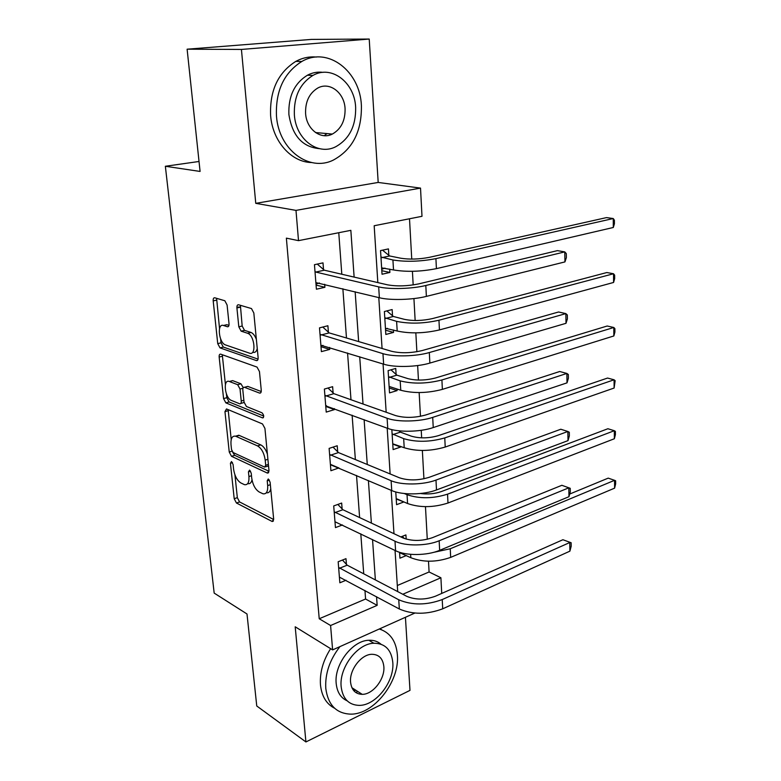<?xml version="1.0" encoding="UTF-8"?>
<svg xmlns="http://www.w3.org/2000/svg" width="781" height="781" viewBox="0 0 781 781"><rect width="100%" height="100%" fill="white"/><g stroke="black" fill="none" stroke-linecap="round" stroke-linejoin="round"><path stroke-width="1.17" d="M231.518 461.532L230.434 463.26L234.202 498.717L236.448 503.003L272.208 521.513L273.653 519.023L270.099 482.17L268.274 478.968L267.209 480.784L267.678 485.587C267.961 491.6 266.389 494.334 262.963 493.777L259.194 491.991C255.241 489.414 252.741 484.718 251.697 477.894L251.218 473.169L249.588 470.103L248.446 471.841L248.924 476.556C249.246 482.482 247.753 485.186 244.453 484.659L240.86 482.951C237.063 480.461 234.642 475.873 233.587 469.176L233.099 464.529L231.518 461.532M329.484 135.142L330.597 133.912M355.726 692.464L357.864 691.546M227.095 305.02L224.84 300.753L214.755 297.786C213.594 297.668 213.076 298.703 213.193 300.89L217.733 343.64L220.017 347.887L256.373 360.578C257.623 360.802 258.208 359.797 258.12 357.581L253.825 312.966L251.472 308.563L238.595 304.775C237.365 304.639 236.809 305.693 236.916 307.939L238.81 326.819L241.144 331.164L247.714 333.292C254.772 335.605 256.5 356.107 249.442 353.149L225.406 344.89C218.778 342.82 216.776 322.914 223.493 325.482L227.398 326.741C228.579 326.907 229.126 325.902 229.018 323.705L227.095 305.02M187.118 49.193L311.365 39.411L369.218 39.05L241.427 49.447L187.118 49.193L200.082 171.439L165.357 166.265L214.179 593.101L247.001 613.983L256.754 705.985L305.918 741.95L295.198 626.792L332.618 649.899L330.588 625.513L319.224 618.757L286.373 238.137L298.508 240.646L295.989 210.392L420.52 188.104L421.994 216.308L374.177 225.738L377.828 282.585M241.427 49.447L255.758 203.343L295.989 210.392M226.5 408.951L224.957 411.616L229.243 452.033L231.508 456.309L267.434 473.11L268.976 470.484L264.935 428.418L262.494 423.946L226.5 408.951M223.571 398.593L219.158 357.034C219.041 354.925 219.559 353.959 220.711 354.164L257.027 367.09L259.458 371.551L261.254 390.207C261.342 392.365 260.766 393.321 259.536 393.077L244.463 387.298C243.281 387.073 242.735 388.02 242.832 390.129L244.053 402.127L246.425 406.501L262.025 412.817C264.046 415.209 264.222 416.908 262.562 417.903L225.855 402.859L223.571 398.593L226.802 397.695L226.402 393.917M305.918 741.95L409.996 690.375L405.427 617.283M199.018 161.482L165.357 166.265M319.224 618.757L365.576 599.027L364.952 590.465M363.731 573.83L360.802 533.843M359.611 517.569L356.526 475.453M355.365 459.57L352.124 415.199M350.991 399.735L347.565 353.002M346.471 337.997L342.869 288.755M341.805 274.248L338.769 232.718M346.422 564.351L345.983 558.659L338.173 561.754L339.852 582.782L346.022 580.263M342.117 508.919L341.668 503.052L333.712 505.932L335.449 527.595L342.478 524.959M337.685 451.799L337.216 445.756L329.123 448.392L330.9 470.728L338.934 467.907M333.106 392.911L332.628 386.683L324.379 389.065L326.224 412.104L334.405 409.615L334.327 408.609M328.391 332.179L327.893 325.745L319.497 327.864L321.391 351.626L329.728 349.41L329.572 347.428M323.519 269.504L323.002 262.865L314.45 264.691L316.403 289.224L324.906 287.291L324.671 284.274M397.304 585.516L429.091 571.975L428.496 561.227M427.275 539.28L425.469 506.664M424.757 493.934L424.708 492.938M423.927 478.792L422.355 450.471M421.652 437.848L421.232 430.302M420.461 416.312L419.143 392.57M418.45 380.064L417.65 365.557M416.878 351.723L415.834 332.872M415.15 320.513L413.93 298.576M413.178 284.938L412.417 271.31M411.743 259.097L409.508 218.768M406.179 539.115L405.915 534.917L400.848 536.918M406.384 555.555L399.95 558.181L399.579 552.284M396.221 499.02L403.904 501.929L396.582 504.682L395.772 491.952M391.837 429.618L393.107 449.602L400.555 447.074L400.507 446.312M399.589 431.395L399.56 430.868M396.113 374.45L395.742 368.427L388.118 370.633L389.524 392.892L397.099 390.598L397.002 389.026M392.531 315.778L392.15 309.569L384.389 311.521L385.834 334.463L393.546 332.413L393.399 329.982M388.831 255.309L388.44 248.905L380.542 250.594L382.036 274.248L389.885 272.462L389.68 269.123M255.758 203.343L378.189 182.442L369.218 39.05M378.189 182.442L420.52 188.104M429.091 571.975L440.904 577.764L441.724 593.423M354.125 277.099L350.845 230.336L298.508 240.646M330.588 625.513L377.155 605.353L376.549 596.713M375.368 579.912L372.537 539.534M371.385 523.094L368.398 480.54M367.265 464.49L364.122 419.651M363.028 404.011L359.709 356.761M358.645 341.58L355.15 291.772M414.828 613.075L332.618 649.899M402.791 594.263L440.904 577.764M378.795 297.59L382.065 348.482M383.061 363.985L386.165 412.231M387.191 428.193L390.129 473.94M391.183 490.312L393.975 533.696M395.049 550.449L397.695 591.598M365.576 599.027L377.155 605.353M338.944 467.995L330.978 464.588M400.555 447.074L392.755 444.086M334.405 409.615L325.765 406.413M397.099 390.598L389.211 387.981M329.728 349.41L321.001 346.686M393.546 332.413L385.57 330.217M324.906 287.291L316.08 285.094M389.885 272.462L381.811 270.685M247.684 483.624C249.871 484.132 251.306 482.873 251.99 479.846M266.341 492.743C268.576 493.192 270.041 491.893 270.743 488.847M234.925 474.809L237.336 497.663L239.572 501.939L273.672 519.511M232.631 452.17L234.681 455.313L268.996 471.275M228.159 409.644L231.215 439.596M231.518 449.524L233.109 452.531L264.622 467.106L265.706 465.261L265.208 460.146C264.134 453.097 261.576 448.353 257.535 445.902L235.618 436.208C232.182 435.632 230.639 438.424 231 444.584L231.518 449.524M265.423 466.853L268.537 465.935M267.405 454.132C265.735 449.378 263.529 446.293 260.786 444.887L257.535 445.902M235.53 436.188L238.83 435.242L260.786 444.887M225.416 384.516L222.439 356.204L219.158 357.034M222.458 354.779L222.439 356.204M261.235 391.525L247.762 386.39L246.601 386.712M263.744 416.068L229.087 401.951L225.855 402.859M229.429 381.528L229.36 381.499C222.683 378.678 224.821 398.212 231.391 400.428L239.679 403.777C240.821 403.982 241.349 403.064 241.241 401.004L240.031 389.036L237.668 384.691L229.429 381.528L232.689 380.64L229.692 381.411M240.792 403.455L244.092 402.488M243.252 387.688L240.948 383.793L237.668 384.691M232.689 380.64L240.948 383.793M226.802 397.695L229.087 401.951M224.127 325.335L226.822 324.701L228.95 325.384M252.79 352.299C254.996 352.905 256.48 351.655 257.252 348.551M256.373 339.471C255.006 335.781 253.239 333.448 251.082 332.472L247.479 333.214M240.402 305.303L242.169 326.019L244.502 330.353L250.847 332.384M220.613 338.886L221.023 342.83L223.307 347.067L258.062 359.123M220.017 347.887L223.307 347.067L220.047 347.896M216.61 298.332L219.529 328.616M402.264 536.362L404.382 538.519M399.608 552.684L410.826 557.712L410.63 554.344M569.7 494.041L608.214 478.128L614.569 480.315L450.246 548.77L433.23 552.45M614.608 488.145L614.569 480.315L615.623 480.774L615.643 483.898L614.608 488.145L450.666 557.38C436.433 562.34 423.156 562.447 410.826 557.712M339.403 577.12L399.335 608.995L398.749 599.779L338.632 567.465M342.469 560.045L347.184 565.171L406.716 596.313C415.58 600.003 425.186 599.954 435.544 596.167L562.906 539.73L571.145 542.746L571.204 546.183L569.905 551.152L442.71 608.809C427.109 614.637 412.661 614.696 399.335 608.995M569.905 551.152L569.759 542.531L442.222 599.564C426.582 605.324 412.095 605.402 398.749 599.779M571.145 542.746L562.906 539.73M347.184 565.171L339.384 568.295M339.92 646.629C329.689 659.838 324.974 673.759 325.784 688.383C328.02 704.843 336.211 713.424 350.357 714.127C373.884 714.918 399.96 681.325 397.373 654.79C396.143 641.084 390.11 632.493 379.263 628.998M330.627 648.669C323.041 660.599 319.654 672.666 320.474 684.859C321.704 696.271 326.429 704.072 334.649 708.269M347.174 700.83C340.77 697.95 337.109 692.171 336.191 683.492C334.004 664.572 352.436 640.469 368.827 640.274C373.591 640.029 377.643 641.328 380.982 644.179M341.16 686.714C342.722 698.731 348.687 704.96 359.045 705.38C375.905 705.78 394.678 681.471 392.784 662.317C391.359 649.694 385.062 643.329 373.884 643.232C357.473 643.476 338.983 667.716 341.16 686.714M383.842 666.544C382.905 658.481 378.883 654.39 371.785 654.293C361.154 654.371 349.205 670 350.581 682.262C351.577 690.082 355.453 694.104 362.218 694.348C373.025 694.524 385.092 678.874 383.842 666.544M353.852 690.785L355.863 690.258M381.616 629.779L380.035 628.656M276.464 115.969C278.729 149.962 309.344 172.21 333.37 160.066C352.495 149.62 361.837 131.472 361.398 105.62C360.217 71.54 328.098 46.069 301.798 61.484C283.942 72.818 275.498 90.977 276.464 115.969M316.422 57.062C309.305 56.388 302.442 57.823 295.814 61.387C278.026 72.643 269.621 90.684 270.616 115.529C272.579 141.498 291.459 162.311 311.629 162.536M319.458 148.654C302.423 147.101 292.24 135.709 288.882 114.456C288.248 96.375 294.417 83.294 307.402 75.23C312.429 72.584 317.633 71.637 323.012 72.369M294.369 114.866C295.862 139.496 318.082 155.888 335.645 146.789C349.322 139.135 355.99 125.995 355.648 107.358C354.711 82.688 331.72 64.598 312.966 75.406C299.943 83.518 293.744 96.668 294.369 114.866M345.075 108.657C344.411 92.754 329.68 81.302 317.74 88.058C309.276 93.242 305.225 101.715 305.596 113.489C306.494 129.373 320.903 140.121 332.345 134.068C341.092 129.09 345.329 120.616 345.075 108.657M324.203 135.689L327.005 133.58M420.285 493.504C427.783 494.48 434.783 493.846 441.294 491.591L607.891 428.74L614.325 430.712L615.389 431.385L615.408 434.597L614.364 438.746L614.325 430.712L447.542 494.158C433.035 498.727 419.534 498.913 407.038 494.695L404.275 493.514M614.364 438.746L447.982 503.023C433.514 507.65 420.041 507.816 407.575 503.53L396.933 498.903M398.964 430.809L400.37 432.127L411.177 436.12C419.582 438.571 428.671 438.414 438.434 435.642L607.55 378.053L614.071 379.781L444.77 437.916C430.019 442.124 416.322 442.368 403.67 438.639L392.111 433.865M392.736 443.784L404.216 447.738L403.67 438.639M614.11 388.04L614.071 379.781L615.155 380.698L614.11 388.04L445.219 447.044C430.507 451.311 416.839 451.545 404.216 447.738M400.37 432.127L392.892 434.597M334.981 521.757L395.606 550.722L394.991 541.204L334.18 511.819M337.841 504.438L342.888 509.72L403.103 537.982C412.085 541.331 421.847 541.233 432.381 537.699L561.871 485.294L570.237 488.31L570.296 491.845L568.968 496.696L439.654 550.332C427.148 555.75 405.73 555.916 395.606 550.722M568.968 496.696L568.822 487.822L439.156 540.784C426.611 546.134 405.134 546.319 394.991 541.204M570.237 488.31L561.871 485.294M342.888 509.72L334.951 512.619M330.422 464.715L391.74 490.556L391.115 480.725L329.602 454.464M333.028 447.123L338.456 452.57L399.374 477.767C408.483 480.735 418.391 480.588 429.12 477.328L560.807 429.238L567.855 431.483L435.983 480.09C423.214 485.001 401.375 485.294 391.115 480.725M568.012 440.621L567.855 431.483L569.3 432.254L569.359 435.896L568.012 440.621L436.491 489.951C423.761 494.929 401.99 495.213 391.74 490.556M338.456 452.57L330.373 455.245M613.846 335.957L613.807 327.483L614.901 328.635L614.92 332.023L613.846 335.957L442.368 389.377C427.412 393.263 413.539 393.556 400.76 390.256L389.895 386.683M390.959 369.803L396.904 375.153L407.838 378.609C416.341 380.718 425.567 380.513 435.495 377.994L607.198 326.009L613.807 327.483L441.909 379.966C426.914 383.793 413.003 384.096 400.194 380.884L388.499 376.676M396.904 375.153L389.289 377.389M385.492 328.977L387.483 328.371M386.839 310.906L393.331 316.461L404.392 319.341C413.012 321.089 422.365 320.835 432.469 318.589L606.847 272.54L613.534 273.75L438.961 320.239C423.702 323.646 409.586 324.027 396.611 321.362L384.779 317.76M385.443 328.284L397.197 331.027L396.611 321.362M613.583 282.458L613.534 273.75L614.647 275.166L614.667 278.641L613.583 282.458L439.439 329.933C424.22 333.409 410.142 333.78 397.197 331.027M393.331 316.461L385.58 318.443M381.724 269.289L384.994 268.108M382.514 250.174L389.641 255.963L400.838 258.238C409.566 259.595 419.065 259.302 429.345 257.339L606.476 217.606L613.261 218.534L435.915 258.628C420.393 261.606 406.061 262.055 392.921 259.985L380.952 257.017M381.636 267.873L393.517 269.953L392.921 259.985M613.3 227.486L613.261 218.534L614.393 220.222L614.413 223.786L613.3 227.486L436.413 268.635C420.93 271.681 406.637 272.12 393.517 269.953M389.641 255.963L381.763 257.681M326.448 405.69L325.726 405.905M325.726 405.895L387.757 428.398L387.103 418.245L324.876 395.323M328.01 388.02L333.887 393.663L395.528 415.56C404.753 418.138 414.828 417.942 425.752 414.975L559.713 371.502L566.86 373.435L432.703 417.376C419.69 421.818 397.5 422.228 387.103 418.245M567.016 382.856L566.86 373.435L568.324 374.499L568.392 378.258L567.016 382.856L433.24 427.568C420.266 432.088 398.134 432.479 387.757 428.398M333.887 393.663L325.657 396.084M323.012 345.397L320.932 345.944M320.884 345.231L383.637 364.161L382.963 353.666L320.005 334.317M240.275 306.962L236.936 307.255M322.768 327.034L329.182 332.901L391.545 351.284C400.897 353.432 411.138 353.178 422.267 350.532L558.581 311.99L565.835 313.601L429.316 352.543C416.058 356.487 393.487 357.015 382.963 353.666M566 323.314L565.835 313.601L567.328 314.987L567.397 318.853L566 323.314L429.862 363.077C416.644 367.109 394.141 367.617 383.637 364.161M329.182 332.901L320.796 335.049M319.449 282.986L315.993 284.089M315.875 282.615L379.371 297.737L378.678 286.881L315.778 272.061L314.977 271.358M317.271 264.085L324.32 270.197L387.435 284.811C396.914 286.5 407.331 286.197 418.665 283.894L557.419 250.633L564.77 251.892L425.811 285.495C412.29 288.892 389.338 289.556 378.678 286.881M564.946 261.908L564.77 251.892L566.303 253.62L566.371 257.613L564.946 261.908L426.377 296.389C412.905 299.884 390.012 300.519 379.371 297.737M324.32 270.197L315.778 272.061M232.504 462.616L230.434 463.26M269.416 480.051L267.209 480.784M250.574 471.158L248.446 471.841M251.482 475.717L248.924 476.556M270.343 484.689L267.678 485.587M273.448 520.849L271.925 521.396M239.572 501.939L236.448 503.003M237.336 497.663L234.202 498.717M268.684 472.564L267.248 473.032M234.681 455.313L231.508 456.309M231.986 451.184L229.243 452.033M228.169 410.699L224.957 411.616M268.391 464.392L265.706 465.261M267.903 459.287L265.208 460.146M239.23 435.398L236.018 436.364M260.786 392.716L259.507 393.068M244.463 387.298L247.762 386.39L244.492 387.308M263.451 417.61L262.514 417.884M243.857 400.262L241.241 401.004M242.989 388.225L240.031 389.036M228.423 326.497L227.398 326.741M226.822 324.701L223.493 325.482M244.59 330.383L241.231 331.203M242.169 326.019L238.81 326.819M240.294 307.167L236.916 307.939M257.564 360.266L256.373 360.578M221.023 342.83L217.733 343.64M216.532 300.148L213.193 300.89M450.666 557.38L450.246 548.77M442.71 608.809L442.222 599.564M407.575 503.53L407.038 494.695M447.982 503.023L447.542 494.158M445.219 447.044L444.77 437.916M439.654 550.332L439.156 540.784M436.491 489.951L435.983 480.09M400.76 390.256L400.194 380.884M442.368 389.377L441.909 379.966M439.439 329.933L438.961 320.239M436.413 268.635L435.915 258.628M433.24 427.568L432.703 417.376M429.862 363.077L429.316 352.543M237.766 307.743L237.199 307.577M426.377 296.389L425.811 285.495M273.291 521.122L272.208 521.513M268.576 472.73L267.434 473.11M238.83 435.242L235.618 436.208M260.776 392.736L259.536 393.077M263.412 417.659L262.562 417.903M232.631 380.62L229.36 381.499M251.082 332.472L247.714 333.292M244.502 330.353L241.144 331.164M351.909 687.71L362.218 694.348M368.827 640.274L373.884 643.232M315.524 132.545L332.345 134.068M307.402 75.23L312.966 75.406M301.798 61.484L295.814 61.387"/></g></svg>
